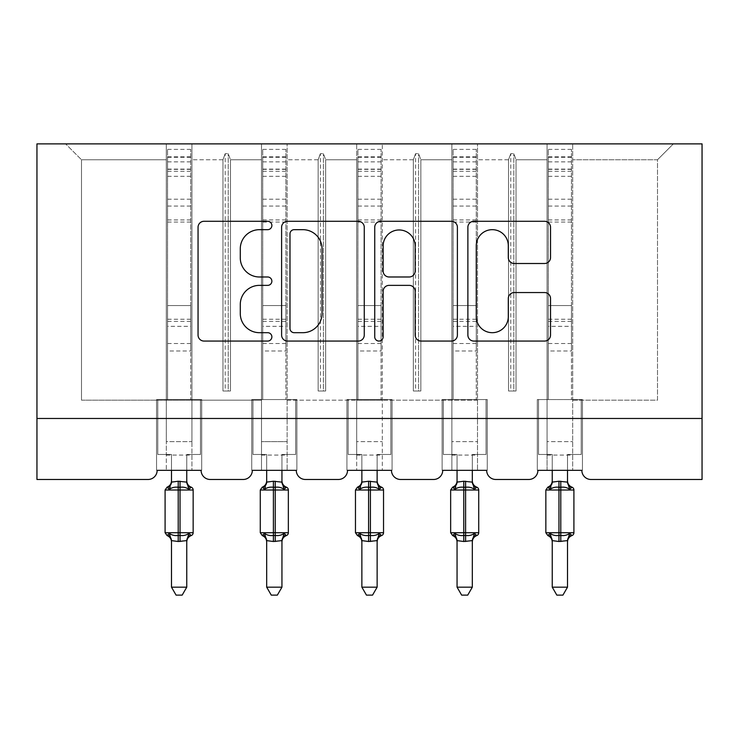 <?xml version="1.0" encoding="UTF-8"?>
<svg xmlns="http://www.w3.org/2000/svg" width="739" height="739" viewBox="0 0 739 739"><rect width="100%" height="100%" fill="white"/><g stroke="black" fill="none" stroke-linecap="round" stroke-linejoin="round"><path stroke-width="0.55" stroke-dasharray="3.69 2.77" d="M271.869 225.478A4.194 4.194 0 0 0 267.684 221.284L204.047 221.284A5.986 5.986 0 0 0 198.052 227.27L198.052 335.081A5.986 5.986 0 0 0 204.047 341.067L267.684 341.067A4.194 4.194 0 0 0 271.869 336.873A4.194 4.194 0 0 0 267.684 332.689L259.444 332.689A19.168 19.168 0 0 1 240.277 313.521L240.277 304.533A19.168 19.168 0 0 1 259.444 285.365L267.684 285.365A4.194 4.194 0 0 0 271.869 281.18A4.194 4.194 0 0 0 267.684 276.986L259.444 276.986A19.168 19.168 0 0 1 240.277 257.819L240.277 248.831A19.168 19.168 0 0 1 259.444 229.672L267.684 229.672A4.194 4.194 0 0 0 271.869 225.478M537.909 470.337L581.842 470.337L572.688 470.337L572.688 143.883L572.688 470.337L537.909 470.337L547.063 470.337L547.063 143.883L547.063 159.753L547.063 143.883L673.368 143.883L477.505 143.883L477.505 470.337L477.505 143.883L451.871 143.883L451.871 159.753L451.871 143.883L382.312 143.883L382.312 470.337L382.312 143.883L356.688 143.883L356.688 159.753L356.688 143.883L287.129 143.883L287.129 470.337L287.129 143.883L261.495 143.883L261.495 159.753L261.495 143.883L191.937 143.883L191.937 400.159L261.495 400.159L261.495 159.753L261.495 441.654L261.495 400.159L191.937 400.159L191.937 143.883L166.312 143.883L166.312 159.753L166.312 143.883L65.632 143.883L81.493 159.753L65.632 143.883L547.063 143.883L547.063 470.337L537.909 470.337L581.842 470.337A9.154 9.154 0 0 0 590.997 479.482L702.05 479.482L702.05 418.468L36.95 418.468L36.95 479.482L148.003 479.482A9.154 9.154 0 0 0 157.158 470.337L201.091 470.337L191.937 470.337L191.937 143.883L191.937 470.337L201.091 470.337L157.158 470.337L166.312 470.337L166.312 143.883L166.312 470.337L157.158 470.337L201.091 470.337A9.154 9.154 0 0 0 210.245 479.482L243.196 479.482A9.154 9.154 0 0 0 252.341 470.337L296.274 470.337L252.341 470.337L261.495 470.337L261.495 143.883L261.495 470.337L252.341 470.337L296.274 470.337A9.154 9.154 0 0 0 305.429 479.482L338.379 479.482A9.154 9.154 0 0 0 347.533 470.337L391.467 470.337L347.533 470.337L356.688 470.337L356.688 143.883L356.688 470.337L347.533 470.337L391.467 470.337A9.154 9.154 0 0 0 400.621 479.482L433.571 479.482A9.154 9.154 0 0 0 442.726 470.337L486.659 470.337L442.726 470.337L451.871 470.337L451.871 143.883L451.871 470.337L442.726 470.337L486.659 470.337A9.154 9.154 0 0 0 495.804 479.482L528.755 479.482A9.154 9.154 0 0 0 537.909 470.337L537.299 470.337L537.909 470.337L537.299 470.337L537.299 399.55L582.452 399.55L582.452 470.337L581.842 470.337L582.452 470.337L582.452 399.55L537.299 399.55L537.299 470.337L537.909 470.337M547.063 441.654L547.063 159.753L547.063 455.076L547.063 441.654L572.688 441.654L547.063 441.654M451.871 441.654L451.871 159.753L451.871 455.076L451.871 441.654L477.505 441.654L451.871 441.654M356.688 441.654L356.688 159.753L356.688 455.076L356.688 441.654L382.312 441.654L356.688 441.654M261.495 441.654L261.495 455.076L261.495 441.654L287.129 441.654L261.495 441.654M166.312 441.654L166.312 159.753L166.312 455.076L166.312 441.654L191.937 441.654L191.937 400.159L191.937 441.654L166.312 441.654M702.05 418.468L36.95 418.468L36.95 143.883L702.05 143.883L702.05 418.468L36.95 418.468M508.534 159.753L477.505 159.753L508.534 159.753L510.76 153.647L508.534 159.753L508.534 391.005L516.025 391.005L508.534 391.005L508.534 159.753M516.025 391.005L516.025 159.753L513.808 153.647L510.76 153.647L513.808 153.647L516.025 159.753L547.063 159.753L516.025 159.753L516.025 391.005L508.534 391.005L510.76 391.005L510.76 153.647L510.76 391.005L513.808 391.005L513.808 153.647L513.808 391.005L516.025 391.005M477.505 400.159L382.312 400.159L477.505 400.159M413.35 159.753L382.312 159.753L413.35 159.753L415.567 153.647L413.35 159.753L413.35 391.005L420.842 391.005L413.35 391.005L413.35 159.753M420.842 391.005L420.842 159.753L418.616 153.647L415.567 153.647L418.616 153.647L420.842 159.753L451.871 159.753L420.842 159.753L420.842 391.005L413.35 391.005L415.567 391.005L415.567 153.647L415.567 391.005L418.616 391.005L418.616 153.647L418.616 391.005L420.842 391.005M318.158 159.753L287.129 159.753L318.158 159.753L320.384 153.647L318.158 159.753L318.158 391.005L325.65 391.005L318.158 391.005L318.158 159.753M325.65 391.005L325.65 159.753L323.433 153.647L320.384 153.647L323.433 153.647L325.65 159.753L356.688 159.753L325.65 159.753L325.65 391.005L318.158 391.005L320.384 391.005L320.384 153.647L320.384 391.005L323.433 391.005L323.433 153.647L323.433 391.005L325.65 391.005M287.129 400.159L356.688 400.159L287.129 400.159M222.975 159.753L191.937 159.753L222.975 159.753L225.192 153.647L222.975 159.753L222.975 391.005L230.466 391.005L222.975 391.005L222.975 159.753M230.466 391.005L230.466 159.753L228.24 153.647L225.192 153.647L228.24 153.647L230.466 159.753L261.495 159.753L230.466 159.753L230.466 391.005L222.975 391.005L225.192 391.005L225.192 153.647L225.192 391.005L228.24 391.005L228.24 153.647L228.24 391.005L230.466 391.005M81.493 400.159L166.312 400.159L81.493 400.159L81.493 159.753L166.312 159.753L81.493 159.753L81.493 400.159M572.688 400.159L657.507 400.159L657.507 159.753L572.688 159.753L657.507 159.753L673.368 143.883L657.507 159.753L657.507 400.159L572.688 400.159M356.688 400.159L382.312 400.159L356.688 400.159M166.312 400.159L191.937 400.159L166.312 400.159M166.312 399.55L201.701 399.55L201.701 470.337L201.091 470.337L201.701 470.337L201.701 399.55L156.548 399.55L156.548 470.337L157.158 470.337L156.548 470.337L156.548 399.55L166.312 399.55L156.548 399.55L156.548 470.337L157.158 470.337L156.548 470.337L156.548 399.55L166.312 399.55M261.495 399.55L296.884 399.55L296.884 470.337L296.274 470.337L296.884 470.337L296.884 399.55L251.731 399.55L251.731 470.337L252.341 470.337L251.731 470.337L251.731 399.55L261.495 399.55L251.731 399.55L251.731 470.337L252.341 470.337L251.731 470.337L251.731 399.55L261.495 399.55M356.688 399.55L392.076 399.55L392.076 470.337L391.467 470.337L392.076 470.337L392.076 399.55L346.924 399.55L346.924 470.337L347.533 470.337L346.924 470.337L346.924 399.55L356.688 399.55L346.924 399.55L346.924 470.337L347.533 470.337L346.924 470.337L346.924 399.55L356.688 399.55M451.871 399.55L487.269 399.55L487.269 470.337L486.659 470.337L487.269 470.337L487.269 399.55L442.116 399.55L442.116 470.337L442.726 470.337L442.116 470.337L442.116 399.55L451.871 399.55L442.116 399.55L442.116 470.337L442.726 470.337L442.116 470.337L442.116 399.55L451.871 399.55M201.701 470.337L201.091 470.337L201.701 470.337L201.701 399.55L201.701 470.337M201.701 399.55L191.937 399.55L201.701 399.55M296.884 470.337L296.274 470.337L296.884 470.337L296.884 399.55L296.884 470.337M296.884 399.55L287.129 399.55L296.884 399.55M392.076 470.337L391.467 470.337L392.076 470.337L392.076 399.55L392.076 470.337M392.076 399.55L382.312 399.55L392.076 399.55M487.269 470.337L486.659 470.337L487.269 470.337L487.269 399.55L487.269 470.337M487.269 399.55L477.505 399.55L487.269 399.55M582.452 470.337L581.842 470.337L582.452 470.337L582.452 399.55L582.452 470.337M582.452 399.55L572.688 399.55L582.452 399.55M537.299 399.55L547.063 399.55L537.299 399.55L537.299 470.337L537.299 399.55M364.262 335.081L364.262 227.27A5.986 5.986 0 0 0 358.267 221.284L287.591 221.284A5.986 5.986 0 0 0 281.605 227.27L281.605 335.081A5.986 5.986 0 0 0 287.591 341.067L358.267 341.067A5.986 5.986 0 0 0 364.262 335.081M294.187 229.672A4.194 4.194 0 0 0 289.993 233.857L289.993 328.495A4.194 4.194 0 0 0 294.187 332.689L302.87 332.689A19.168 19.168 0 0 0 322.038 313.521L322.038 248.831A19.168 19.168 0 0 0 302.87 229.672L294.187 229.672M380.733 221.284L451.409 221.284A5.986 5.986 0 0 1 457.395 227.27L457.395 335.081A5.986 5.986 0 0 1 451.409 341.067L421.156 341.067A5.986 5.986 0 0 1 415.17 335.081L415.17 291.36A5.986 5.986 0 0 0 409.175 285.365L389.111 285.365A5.986 5.986 0 0 0 383.125 291.36L383.125 336.873A4.194 4.194 0 0 1 378.931 341.067A4.194 4.194 0 0 1 374.738 336.873L374.738 227.27A5.986 5.986 0 0 1 380.733 221.284M415.17 245.985A16.018 16.018 0 0 0 399.143 229.968A16.018 16.018 0 0 0 383.125 245.985L383.125 270.991A5.986 5.986 0 0 0 389.111 276.986L409.175 276.986A5.986 5.986 0 0 0 415.17 270.991L415.17 245.985M514.289 263.509L544.541 263.509A5.986 5.986 0 0 0 550.527 257.514L550.527 227.27A5.986 5.986 0 0 0 544.541 221.284L473.865 221.284A5.986 5.986 0 0 0 467.879 227.27L467.879 335.081A5.986 5.986 0 0 0 473.865 341.067L544.541 341.067A5.986 5.986 0 0 0 550.527 335.081L550.527 298.547A5.986 5.986 0 0 0 544.541 292.552L514.289 292.552A5.986 5.986 0 0 0 508.303 298.547L508.303 316.661A16.018 16.018 0 0 1 492.285 332.689A16.018 16.018 0 0 1 476.258 316.661L476.258 245.69A16.018 16.018 0 0 1 492.285 229.672A16.018 16.018 0 0 1 508.303 245.69L508.303 257.514A5.986 5.986 0 0 0 514.289 263.509M171.494 470.337L171.494 454.467L157.767 454.467L157.767 399.55L167.531 399.55L157.767 399.55L157.767 454.467L171.494 454.467L171.494 481.819A6.716 6.402 180 0 1 167.975 487.454L169.286 489.412C171.771 487.546 174.746 486.825 178.21 487.269L180.039 487.269C183.503 486.825 186.477 487.546 188.962 489.412L191.152 487.149M191.152 535.59L188.962 533.318C186.477 535.193 183.503 535.904 180.039 535.47L178.21 535.47C174.746 535.904 171.771 535.193 169.286 533.318L167.088 535.59M186.755 587.182L186.755 540.92C186.755 542.26 186.755 542.26 186.755 540.92L180.039 541.502L171.494 540.92C171.494 542.26 171.494 542.26 171.494 540.92L171.494 587.182L176.076 595.117L182.173 595.117L186.755 587.182L171.494 587.182M171.494 481.819C171.494 480.47 171.494 480.47 171.494 481.819L178.21 481.237L178.21 490.012L193.156 490.012M188.962 489.412L186.755 482.133L186.755 454.467L200.481 454.467L186.755 454.467L186.755 470.337M200.481 399.55L200.481 454.467L200.481 399.55L190.717 399.55L200.481 399.55M190.717 326.333L190.717 399.55L190.717 305.558L167.531 305.558L167.531 399.55L167.531 149.38L167.531 350.988L167.531 157.305L167.531 305.558L190.717 305.558L190.717 326.333L167.531 326.333M186.755 481.819C186.755 480.47 186.755 480.47 186.755 481.819C186.755 480.47 186.755 480.47 186.755 481.819A6.716 6.402 180 0 0 190.274 487.454M186.755 482.133L178.21 481.237M170.182 486.816L169.286 489.412M188.962 533.318L186.755 540.606M169.286 533.318L171.494 540.606M190.717 350.988L190.717 149.38L190.717 350.988L167.531 350.988M190.717 343.533L167.531 343.533M266.687 470.337L266.687 454.467L252.95 454.467L252.95 399.55L262.714 399.55L252.95 399.55L252.95 454.467L266.687 454.467L266.687 481.819A6.716 6.402 180 0 1 263.158 487.454L264.47 489.412C266.955 487.546 269.929 486.825 273.393 487.269L275.222 487.269C278.686 486.825 281.67 487.546 284.155 489.412L286.344 487.149M286.344 535.59L284.155 533.318C281.67 535.193 278.686 535.904 275.222 535.47L273.393 535.47C269.929 535.904 266.955 535.193 264.47 533.318L262.28 535.59M281.938 587.182L281.938 540.92C281.938 542.26 281.938 542.26 281.938 540.92L275.222 541.502L266.687 540.92C266.687 542.26 266.687 542.26 266.687 540.92L266.687 587.182L271.268 595.117L277.356 595.117L281.938 587.182L266.687 587.182M266.687 481.819C266.687 480.47 266.687 480.47 266.687 481.819L273.393 481.237L273.393 490.012L288.349 490.012M284.155 489.412L281.947 482.133L281.938 454.467L295.665 454.467L281.938 454.467L281.938 470.337M295.665 399.55L295.665 454.467L295.665 399.55L285.901 399.55L295.665 399.55M285.901 326.333L285.901 399.55L285.901 305.558L262.714 305.558L262.714 399.55L262.714 149.38L262.714 350.988L262.714 157.305L262.714 305.558L285.901 305.558L285.901 326.333L262.714 326.333M281.938 481.819C281.938 480.47 281.938 480.47 281.938 481.819C281.938 480.47 281.938 480.47 281.938 481.819A6.716 6.402 180 0 0 285.466 487.454M281.947 482.133L273.393 481.237M265.366 486.816L264.47 489.412M284.155 533.318L281.947 540.606M264.47 533.318L266.677 540.606M285.901 350.988L285.901 149.38L285.901 350.988L262.714 350.988M285.901 343.533L262.714 343.533M361.87 470.337L361.87 454.467L348.143 454.467L348.143 399.55L357.907 399.55L348.143 399.55L348.143 454.467L361.87 454.467L361.87 481.819A6.716 6.402 180 0 1 358.35 487.454L359.662 489.412C362.147 487.546 365.121 486.825 368.585 487.269L370.415 487.269C373.879 486.825 376.853 487.546 379.338 489.412L381.536 487.149M381.536 535.59L379.338 533.318C376.853 535.193 373.879 535.904 370.415 535.47L368.585 535.47C365.121 535.904 362.147 535.193 359.662 533.318L357.464 535.59M377.13 587.182L377.13 540.92C377.13 542.26 377.13 542.26 377.13 540.92L370.415 541.502L361.87 540.92C361.87 542.26 361.87 542.26 361.87 540.92L361.87 587.182L366.452 595.117L372.548 595.117L377.13 587.182L361.87 587.182M361.87 481.819C361.87 480.47 361.87 480.47 361.87 481.819L368.585 481.237L368.585 490.012L383.532 490.012M379.338 489.412L377.13 482.133L377.13 454.467L390.857 454.467L377.13 454.467L377.13 470.337M390.857 399.55L390.857 454.467L390.857 399.55L381.093 399.55L390.857 399.55M381.093 326.333L381.093 399.55L381.093 305.558L357.907 305.558L357.907 399.55L357.907 149.38L357.907 350.988L357.907 157.305L357.907 305.558L381.093 305.558L381.093 326.333L357.907 326.333M377.13 481.819C377.13 480.47 377.13 480.47 377.13 481.819C377.13 480.47 377.13 480.47 377.13 481.819A6.716 6.402 180 0 0 380.65 487.454M377.13 482.133L368.585 481.237M360.558 486.816L359.662 489.412M379.338 533.318L377.13 540.606M359.662 533.318L361.87 540.606M381.093 350.988L381.093 149.38L381.093 350.988L357.907 350.988M381.093 343.533L357.907 343.533M452.656 487.149L454.845 489.412C457.33 487.546 460.314 486.825 463.778 487.269L465.607 487.269C469.071 486.825 472.045 487.546 474.53 489.412L476.72 487.149M476.72 535.59L474.53 533.318C472.045 535.193 469.071 535.904 465.607 535.47L463.778 535.47C460.314 535.904 457.33 535.193 454.845 533.318L452.656 535.59M457.062 470.337L457.062 454.467L443.335 454.467L443.335 399.55L453.099 399.55L443.335 399.55L443.335 454.467L457.062 454.467L457.062 481.819C457.062 480.47 457.062 480.47 457.062 481.819L463.778 481.237L463.778 490.012L478.724 490.012M472.313 587.182L472.313 540.92C472.313 542.26 472.313 542.26 472.313 540.92L465.607 541.502L457.062 540.92C457.062 542.26 457.062 542.26 457.062 540.92L457.062 587.182L461.644 595.117L467.732 595.117L472.313 587.182L457.062 587.182M474.53 489.412L472.323 482.133L472.313 454.467L486.05 454.467L472.313 454.467L472.313 470.337M486.05 399.55L486.05 454.467L486.05 399.55L476.286 399.55L486.05 399.55M476.286 326.333L476.286 399.55L476.286 305.558L453.099 305.558L453.099 399.55L453.099 149.38L453.099 350.988L453.099 157.305L453.099 305.558L476.286 305.558L476.286 326.333L453.099 326.333M472.313 481.819C472.313 480.47 472.313 480.47 472.313 481.819C472.313 480.47 472.313 480.47 472.313 481.819A6.716 6.402 180 0 0 475.842 487.454M472.323 482.133L463.778 481.237M455.741 486.816L454.845 489.412M474.53 533.318L472.323 540.606M454.845 533.318L457.053 540.606M476.286 350.988L476.286 149.38L476.286 350.988L453.099 350.988M476.286 343.533L453.099 343.533M552.245 470.337L552.245 454.467L538.519 454.467L538.519 399.55L548.283 399.55L538.519 399.55L538.519 454.467L552.245 454.467L552.245 481.819A6.716 6.402 180 0 1 548.726 487.454L550.038 489.412C552.523 487.546 555.497 486.825 558.961 487.269L560.79 487.269C564.254 486.825 567.229 487.546 569.714 489.412L571.912 487.149M571.912 535.59L569.714 533.318C567.229 535.193 564.254 535.904 560.79 535.47L558.961 535.47C555.497 535.904 552.523 535.193 550.038 533.318L547.848 535.59M567.506 587.182L567.506 540.92C567.506 542.26 567.506 542.26 567.506 540.92L560.79 541.502L552.245 540.92C552.245 542.26 552.245 542.26 552.245 540.92L552.245 587.182L556.827 595.117L562.924 595.117L567.506 587.182L552.245 587.182M552.245 481.819C552.245 480.47 552.245 480.47 552.245 481.819L558.961 481.237L558.961 490.012L573.907 490.012M569.714 489.412L567.506 482.133L567.506 454.467L581.233 454.467L567.506 454.467L567.506 470.337M581.233 399.55L581.233 454.467L581.233 399.55L571.469 399.55L581.233 399.55M571.469 326.333L571.469 399.55L571.469 305.558L548.283 305.558L548.283 399.55L548.283 149.38L548.283 350.988L548.283 157.305L548.283 305.558L571.469 305.558L571.469 326.333L548.283 326.333M567.506 481.819C567.506 480.47 567.506 480.47 567.506 481.819C567.506 480.47 567.506 480.47 567.506 481.819A6.716 6.402 180 0 0 571.025 487.454M567.506 482.133L558.961 481.237M550.934 486.816L550.038 489.412M569.714 533.318L567.506 540.606M550.038 533.318L552.245 540.606M571.469 350.988L571.469 149.38L571.469 350.988L548.283 350.988M571.469 343.533L548.283 343.533M180.039 481.237L180.039 541.502M193.156 532.727L165.093 532.727M165.093 490.012L178.21 490.012L178.21 541.502M186.755 540.92A6.716 6.402 0 0 1 190.274 535.285M167.975 535.285A6.716 6.402 0 0 1 171.494 540.92M190.717 169.102L167.531 169.102M190.717 156.834L167.531 156.834M190.717 171.291L167.531 171.291M190.717 206.07L167.531 206.07M190.717 219.936L167.531 219.936M190.717 319.239L167.531 319.239M190.717 321.382L167.531 321.382M190.717 222.079L167.531 222.079M190.717 199.197L167.531 199.197M190.717 176.325L167.531 176.325M190.717 161.859L167.531 161.859M190.717 169.351L167.531 169.351M275.222 481.237L275.222 541.502M288.349 532.727L260.276 532.727M260.276 490.012L273.393 490.012L273.393 541.502M281.938 540.92A6.716 6.402 0 0 1 285.466 535.285M263.158 535.285A6.716 6.402 0 0 1 266.687 540.92M285.901 169.102L262.714 169.102M285.901 156.834L262.714 156.834M285.901 171.291L262.714 171.291M285.901 206.07L262.714 206.07M285.901 219.936L262.714 219.936M285.901 319.239L262.714 319.239M285.901 321.382L262.714 321.382M285.901 222.079L262.714 222.079M285.901 199.197L262.714 199.197M285.901 176.325L262.714 176.325M285.901 161.859L262.714 161.859M285.901 169.351L262.714 169.351M370.415 481.237L370.415 541.502M383.532 532.727L355.468 532.727M355.468 490.012L368.585 490.012L368.585 541.502M377.13 540.92A6.716 6.402 0 0 1 380.65 535.285M358.35 535.285A6.716 6.402 0 0 1 361.87 540.92M381.093 169.102L357.907 169.102M381.093 156.834L357.907 156.834M381.093 171.291L357.907 171.291M381.093 206.07L357.907 206.07M381.093 219.936L357.907 219.936M381.093 319.239L357.907 319.239M381.093 321.382L357.907 321.382M381.093 222.079L357.907 222.079M381.093 199.197L357.907 199.197M381.093 176.325L357.907 176.325M381.093 161.859L357.907 161.859M381.093 169.351L357.907 169.351M465.607 481.237L465.607 541.502M478.724 532.727L450.651 532.727M450.651 490.012L463.778 490.012L463.778 541.502M457.062 481.819A6.716 6.402 180 0 1 453.534 487.454M472.313 540.92A6.716 6.402 0 0 1 475.842 535.285M453.534 535.285A6.716 6.402 0 0 1 457.062 540.92M476.286 169.102L453.099 169.102M476.286 156.834L453.099 156.834M476.286 171.291L453.099 171.291M476.286 206.07L453.099 206.07M476.286 219.936L453.099 219.936M476.286 319.239L453.099 319.239M476.286 321.382L453.099 321.382M476.286 222.079L453.099 222.079M476.286 199.197L453.099 199.197M476.286 176.325L453.099 176.325M476.286 161.859L453.099 161.859M476.286 169.351L453.099 169.351M560.79 481.237L560.79 541.502M573.907 532.727L545.844 532.727M545.844 490.012L558.961 490.012L558.961 541.502M567.506 540.92A6.716 6.402 0 0 1 571.025 535.285M548.726 535.285A6.716 6.402 0 0 1 552.245 540.92M571.469 169.102L548.283 169.102M571.469 156.834L548.283 156.834M571.469 171.291L548.283 171.291M571.469 206.07L548.283 206.07M571.469 219.936L548.283 219.936M571.469 319.239L548.283 319.239M571.469 321.382L548.283 321.382M571.469 222.079L548.283 222.079M571.469 199.197L548.283 199.197M571.469 176.325L548.283 176.325M571.469 161.859L548.283 161.859M571.469 169.351L548.283 169.351M166.312 455.076L191.937 455.076M261.495 455.076L287.129 455.076M356.688 455.076L382.312 455.076M451.871 455.076L477.505 455.076M547.063 455.076L572.688 455.076M190.717 149.38L167.531 149.38M190.717 157.305L167.531 157.305M285.901 149.38L262.714 149.38M285.901 157.305L262.714 157.305M381.093 149.38L357.907 149.38M381.093 157.305L357.907 157.305M476.286 149.38L453.099 149.38M476.286 157.305L453.099 157.305M571.469 149.38L548.283 149.38M571.469 157.305L548.283 157.305"/><path stroke-width="1.11" d="M271.869 225.478A4.194 4.194 0 0 0 267.684 221.284L204.047 221.284A5.986 5.986 0 0 0 198.052 227.27L198.052 335.081A5.986 5.986 0 0 0 204.047 341.067L267.684 341.067A4.194 4.194 0 0 0 271.869 336.873A4.194 4.194 0 0 0 267.684 332.689L259.444 332.689A19.168 19.168 0 0 1 240.277 313.521L240.277 304.533A19.168 19.168 0 0 1 259.444 285.365L267.684 285.365A4.194 4.194 0 0 0 271.869 281.18A4.194 4.194 0 0 0 267.684 276.986L259.444 276.986A19.168 19.168 0 0 1 240.277 257.819L240.277 248.831A19.168 19.168 0 0 1 259.444 229.672L267.684 229.672A4.194 4.194 0 0 0 271.869 225.478M544.541 263.509A5.986 5.986 0 0 0 550.527 257.514L550.527 227.27A5.986 5.986 0 0 0 544.541 221.284L473.865 221.284A5.986 5.986 0 0 0 467.879 227.27L467.879 335.081A5.986 5.986 0 0 0 473.865 341.067L544.541 341.067A5.986 5.986 0 0 0 550.527 335.081L550.527 298.547A5.986 5.986 0 0 0 544.541 292.552L514.289 292.552A5.986 5.986 0 0 0 508.303 298.547L508.303 316.661A16.018 16.018 0 0 1 492.285 332.689A16.018 16.018 0 0 1 476.258 316.661L476.258 245.69A16.018 16.018 0 0 1 492.285 229.672A16.018 16.018 0 0 1 508.303 245.69L508.303 257.514A5.986 5.986 0 0 0 514.289 263.509L544.541 263.509M702.05 418.468L702.05 143.883L36.95 143.883L36.95 479.482L148.003 479.482A9.154 9.154 0 0 0 157.158 470.337L201.091 470.337A9.154 9.154 0 0 0 210.245 479.482L243.196 479.482A9.154 9.154 0 0 0 252.341 470.337L296.274 470.337A9.154 9.154 0 0 0 305.429 479.482L338.379 479.482A9.154 9.154 0 0 0 347.533 470.337L391.467 470.337A9.154 9.154 0 0 0 400.621 479.482L433.571 479.482A9.154 9.154 0 0 0 442.726 470.337L486.659 470.337A9.154 9.154 0 0 0 495.804 479.482L528.755 479.482A9.154 9.154 0 0 0 537.909 470.337L581.842 470.337A9.154 9.154 0 0 0 590.997 479.482L702.05 479.482L702.05 418.468L36.95 418.468M364.262 227.27A5.986 5.986 0 0 0 358.267 221.284L287.591 221.284A5.986 5.986 0 0 0 281.605 227.27L281.605 335.081A5.986 5.986 0 0 0 287.591 341.067L358.267 341.067A5.986 5.986 0 0 0 364.262 335.081L364.262 227.27M380.733 221.284L451.409 221.284A5.986 5.986 0 0 1 457.395 227.27L457.395 335.081A5.986 5.986 0 0 1 451.409 341.067L421.156 341.067A5.986 5.986 0 0 1 415.17 335.081L415.17 291.36A5.986 5.986 0 0 0 409.175 285.365L389.111 285.365A5.986 5.986 0 0 0 383.125 291.36L383.125 336.873A4.194 4.194 0 0 1 378.931 341.067A4.194 4.194 0 0 1 374.738 336.873L374.738 227.27A5.986 5.986 0 0 1 380.733 221.284M294.187 229.672A4.194 4.194 0 0 0 289.993 233.857L289.993 328.495A4.194 4.194 0 0 0 294.187 332.689L302.87 332.689A19.168 19.168 0 0 0 322.038 313.521L322.038 248.831A19.168 19.168 0 0 0 302.87 229.672L294.187 229.672M415.17 245.985A16.018 16.018 0 0 0 399.143 229.968A16.018 16.018 0 0 0 383.125 245.985L383.125 270.991A5.986 5.986 0 0 0 389.111 276.986L409.175 276.986A5.986 5.986 0 0 0 415.17 270.991L415.17 245.985M165.093 532.727L167.088 535.59L169.286 533.318C171.771 535.193 174.746 535.904 178.21 535.47L178.21 532.727L180.039 532.727L180.039 487.269C183.503 486.825 186.477 487.546 188.962 489.412L191.152 487.149A3.048 3.048 0 0 1 193.156 490.012L165.093 490.012L165.093 532.727L178.21 532.727L178.21 487.269C174.746 486.825 171.771 487.546 169.286 489.412L167.088 487.149L167.975 487.454A6.716 6.402 0 0 0 171.494 481.819M186.755 587.182L182.173 595.117L176.076 595.117L171.494 587.182L186.755 587.182L186.755 540.606L178.21 541.502L178.21 535.47L180.039 535.47L180.039 532.727L193.156 532.727A3.048 3.048 0 0 1 191.152 535.59C188.38 536.782 186.912 538.879 186.755 541.89M171.494 587.182L171.494 540.606L169.286 533.318M178.21 541.502L171.494 540.606M171.494 540.92C171.494 542.26 171.494 542.26 171.494 540.92A6.716 6.402 180 0 0 167.975 535.285M171.494 470.337L171.494 482.133L178.21 481.237L186.755 482.133L186.755 470.337M186.755 481.819C186.755 480.47 186.755 480.47 186.755 481.819C186.755 480.47 186.755 480.47 186.755 481.819A6.716 6.402 0 0 0 190.274 487.454M180.039 541.502L180.039 535.47C183.503 535.904 186.477 535.193 188.962 533.318L191.152 535.59M169.286 489.412L170.182 486.816M188.962 489.412L186.755 482.133M186.755 540.606L188.962 533.318M260.276 532.727L262.28 535.59L264.47 533.318C266.955 535.193 269.929 535.904 273.393 535.47L273.393 532.727L275.222 532.727L275.222 487.269C278.686 486.825 281.67 487.546 284.155 489.412L286.344 487.149A3.048 3.048 0 0 1 288.349 490.012L260.276 490.012L260.276 532.727L273.393 532.727L273.393 487.269C269.929 486.825 266.955 487.546 264.47 489.412L262.28 487.149L263.158 487.454A6.716 6.402 0 0 0 266.687 481.819M281.938 587.182L277.356 595.117L271.268 595.117L266.687 587.182L281.938 587.182L281.947 540.606L273.393 541.502L273.393 535.47L275.222 535.47L275.222 532.727L288.349 532.727A3.048 3.048 0 0 1 286.344 535.59C283.573 536.782 282.104 538.879 281.938 541.89M266.687 587.182L266.677 540.606L264.47 533.318M273.393 541.502L266.677 540.606M266.687 540.92C266.687 542.26 266.687 542.26 266.687 540.92A6.716 6.402 180 0 0 263.158 535.285M266.687 470.337L266.677 482.133L273.393 481.237L281.947 482.133L281.938 470.337M281.938 481.819C281.938 480.47 281.938 480.47 281.938 481.819C281.938 480.47 281.938 480.47 281.938 481.819A6.716 6.402 0 0 0 285.466 487.454M275.222 541.502L275.222 535.47C278.686 535.904 281.67 535.193 284.155 533.318L286.344 535.59M264.47 489.412L265.366 486.816M284.155 489.412L281.947 482.133M281.947 540.606L284.155 533.318M355.468 532.727L357.464 535.59L359.662 533.318C362.147 535.193 365.121 535.904 368.585 535.47L368.585 532.727L370.415 532.727L370.415 487.269C373.879 486.825 376.853 487.546 379.338 489.412L381.536 487.149A3.048 3.048 0 0 1 383.532 490.012L355.468 490.012L355.468 532.727L368.585 532.727L368.585 487.269C365.121 486.825 362.147 487.546 359.662 489.412L357.464 487.149L358.35 487.454A6.716 6.402 0 0 0 361.87 481.819M377.13 587.182L372.548 595.117L366.452 595.117L361.87 587.182L377.13 587.182L377.13 540.606L368.585 541.502L368.585 535.47L370.415 535.47L370.415 532.727L383.532 532.727A3.048 3.048 0 0 1 381.536 535.59C378.756 536.782 377.287 538.879 377.13 541.89M361.87 587.182L361.87 540.606L359.662 533.318M368.585 541.502L361.87 540.606M361.87 540.92C361.87 542.26 361.87 542.26 361.87 540.92A6.716 6.402 180 0 0 358.35 535.285M361.87 470.337L361.87 482.133L368.585 481.237L377.13 482.133L377.13 470.337M377.13 481.819C377.13 480.47 377.13 480.47 377.13 481.819C377.13 480.47 377.13 480.47 377.13 481.819A6.716 6.402 0 0 0 380.65 487.454M370.415 541.502L370.415 535.47C373.879 535.904 376.853 535.193 379.338 533.318L381.536 535.59M359.662 489.412L360.558 486.816M379.338 489.412L377.13 482.133M377.13 540.606L379.338 533.318M450.651 532.727L452.656 535.59L454.845 533.318C457.33 535.193 460.314 535.904 463.778 535.47L463.778 532.727L465.607 532.727L465.607 487.269C469.071 486.825 472.045 487.546 474.53 489.412L476.72 487.149A3.048 3.048 0 0 1 478.724 490.012L450.651 490.012L450.651 532.727L463.778 532.727L463.778 487.269C460.314 486.825 457.33 487.546 454.845 489.412L452.656 487.149L450.651 490.012M472.313 587.182L467.732 595.117L461.644 595.117L457.062 587.182L472.313 587.182L472.323 540.606L463.778 541.502L463.778 535.47L465.607 535.47L465.607 532.727L478.724 532.727A3.048 3.048 0 0 1 476.72 535.59C473.948 536.782 472.48 538.879 472.313 541.89M457.062 587.182L457.053 540.606L454.845 533.318M463.778 541.502L457.053 540.606M457.062 540.92C457.062 542.26 457.062 542.26 457.062 540.92A6.716 6.402 180 0 0 453.534 535.285M457.062 470.337L457.053 482.133L463.778 481.237L472.323 482.133L472.313 470.337M472.313 481.819C472.313 480.47 472.313 480.47 472.313 481.819C472.313 480.47 472.313 480.47 472.313 481.819A6.716 6.402 0 0 0 475.842 487.454M465.607 541.502L465.607 535.47C469.071 535.904 472.045 535.193 474.53 533.318L476.72 535.59M454.845 489.412L455.741 486.816M474.53 489.412L472.323 482.133M472.323 540.606L474.53 533.318M545.844 532.727L547.848 535.59L550.038 533.318C552.523 535.193 555.497 535.904 558.961 535.47L558.961 532.727L560.79 532.727L560.79 487.269C564.254 486.825 567.229 487.546 569.714 489.412L571.912 487.149A3.048 3.048 0 0 1 573.907 490.012L545.844 490.012L545.844 532.727L558.961 532.727L558.961 487.269C555.497 486.825 552.523 487.546 550.038 489.412L547.848 487.149L548.726 487.454A6.716 6.402 0 0 0 552.245 481.819M567.506 587.182L562.924 595.117L556.827 595.117L552.245 587.182L567.506 587.182L567.506 540.606L558.961 541.502L558.961 535.47L560.79 535.47L560.79 532.727L573.907 532.727A3.048 3.048 0 0 1 571.912 535.59C569.132 536.782 567.663 538.879 567.506 541.89M552.245 587.182L552.245 540.606L550.038 533.318M558.961 541.502L552.245 540.606M552.245 540.92C552.245 542.26 552.245 542.26 552.245 540.92A6.716 6.402 180 0 0 548.726 535.285M552.245 470.337L552.245 482.133L558.961 481.237L567.506 482.133L567.506 470.337M567.506 481.819C567.506 480.47 567.506 480.47 567.506 481.819C567.506 480.47 567.506 480.47 567.506 481.819A6.716 6.402 0 0 0 571.025 487.454M560.79 541.502L560.79 535.47C564.254 535.904 567.229 535.193 569.714 533.318L571.912 535.59M550.038 489.412L550.934 486.816M569.714 489.412L567.506 482.133M567.506 540.606L569.714 533.318M180.039 481.237L180.039 487.269L178.21 487.269L178.21 481.237M186.755 540.92A6.716 6.402 180 0 1 190.274 535.285M275.222 481.237L275.222 487.269L273.393 487.269L273.393 481.237M281.938 540.92A6.716 6.402 180 0 1 285.466 535.285M370.415 481.237L370.415 487.269L368.585 487.269L368.585 481.237M377.13 540.92A6.716 6.402 180 0 1 380.65 535.285M465.607 481.237L465.607 487.269L463.778 487.269L463.778 481.237M457.062 481.819A6.716 6.402 0 0 1 453.534 487.454M472.313 540.92A6.716 6.402 180 0 1 475.842 535.285M560.79 481.237L560.79 487.269L558.961 487.269L558.961 481.237M567.506 540.92A6.716 6.402 180 0 1 571.025 535.285M193.156 532.727L193.156 490.012M171.494 480.84C171.337 483.86 169.868 485.957 167.088 487.149L165.093 490.012M191.152 487.149C188.38 485.957 186.912 483.86 186.755 480.84M167.088 535.59C169.868 536.782 171.337 538.879 171.494 541.89M288.349 532.727L288.349 490.012M266.687 480.84C266.52 483.86 265.052 485.957 262.28 487.149L260.276 490.012M286.344 487.149C283.573 485.957 282.104 483.86 281.938 480.84M262.28 535.59C265.052 536.782 266.52 538.879 266.687 541.89M383.532 532.727L383.532 490.012M361.87 480.84C361.713 483.86 360.244 485.957 357.464 487.149L355.468 490.012M381.536 487.149C378.756 485.957 377.287 483.86 377.13 480.84M357.464 535.59C360.244 536.782 361.713 538.879 361.87 541.89M478.724 532.727L478.724 490.012M476.72 487.149C473.948 485.957 472.48 483.86 472.313 480.84M452.656 487.149C455.427 485.957 456.896 483.86 457.062 480.84M452.656 535.59C455.427 536.782 456.896 538.879 457.062 541.89M573.907 532.727L573.907 490.012M552.245 480.84C552.088 483.86 550.62 485.957 547.848 487.149L545.844 490.012M571.912 487.149C569.132 485.957 567.663 483.86 567.506 480.84M547.848 535.59C550.62 536.782 552.088 538.879 552.245 541.89"/></g></svg>
